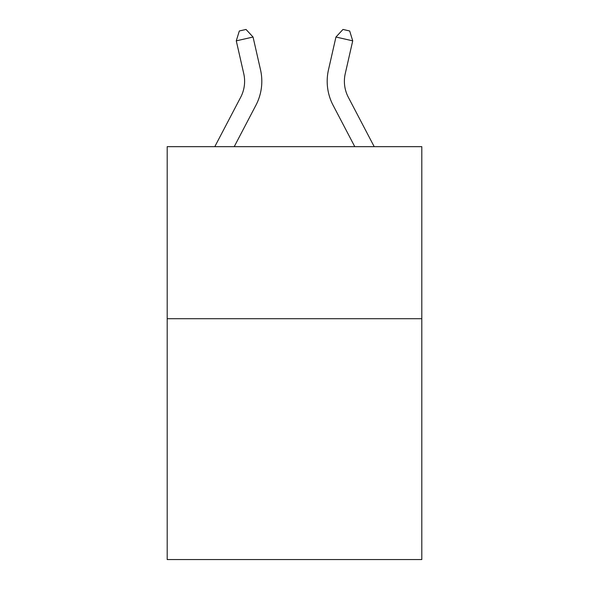<?xml version="1.0" encoding="UTF-8"?>
<svg xmlns="http://www.w3.org/2000/svg" width="589" height="589" viewBox="0 0 589 589"><rect width="100%" height="100%" fill="white"/><g stroke="black" fill="none" stroke-linecap="round" stroke-linejoin="round"><path stroke-width="0.88" d="M421.805 318.701L421.805 559.55L167.195 559.55L167.195 146.661L421.805 146.661L421.805 318.701L167.195 318.701M214.801 146.661L240.68 97.259A34.405 34.405 0 0 0 243.75 73.647L236.277 40.847L253.049 37.026L260.522 69.826A51.611 51.611 0 0 1 255.921 105.24L234.223 146.661M374.199 146.661L348.32 97.259A34.405 34.405 0 0 1 345.25 73.647L352.723 40.847L335.951 37.026L328.478 69.826A51.611 51.611 0 0 0 333.079 105.24L354.777 146.661M240.68 97.259A34.405 34.405 0 0 0 243.75 73.647A34.405 34.405 0 0 1 240.68 97.259A34.405 34.405 0 0 0 243.75 73.647A34.405 34.405 0 0 1 240.68 97.259A34.405 34.405 0 0 0 243.75 73.647A34.405 34.405 0 0 1 240.68 97.259M236.277 40.847L239.318 30.981L246.025 29.45L253.049 37.026M348.32 97.259A34.405 34.405 0 0 1 345.25 73.647M328.478 69.826L335.951 37.026L342.975 29.45L349.682 30.981L352.723 40.847"/></g></svg>
